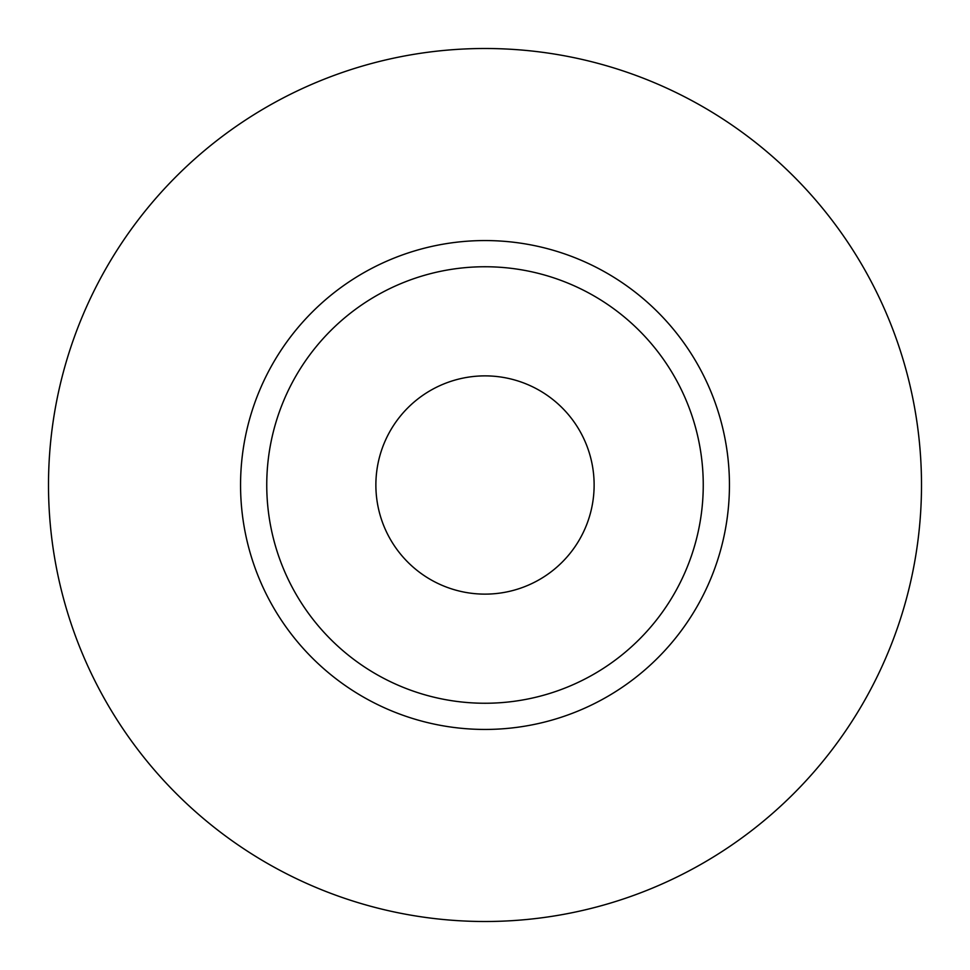 <?xml version="1.0" encoding="UTF-8"?>
<svg xmlns="http://www.w3.org/2000/svg" width="970" height="970" viewBox="0 0 970 970"><rect width="100%" height="100%" fill="white"/><g stroke="black" fill="none" stroke-linecap="round" stroke-linejoin="round"><path stroke-width="1.45" d="M375.875 485A109.125 109.125 0 0 0 485 594.125A109.125 109.125 0 0 0 594.125 485A109.125 109.125 0 0 0 485 375.875A109.125 109.125 0 0 0 375.875 485M703.25 485A218.25 218.25 0 0 0 485 266.75A218.25 218.25 0 0 0 266.75 485A218.25 218.25 0 0 0 485 703.25A218.25 218.25 0 0 0 703.25 485M921.5 485A436.5 436.5 0 0 0 485 48.5A436.5 436.5 0 0 0 48.5 485A436.5 436.5 0 0 0 485 921.5A436.5 436.5 0 0 0 921.5 485M729.44 485A244.44 244.44 0 0 1 485 729.44A244.44 244.44 0 0 1 240.56 485A244.44 244.44 0 0 1 485 240.56A244.44 244.44 0 0 1 729.44 485"/></g></svg>
